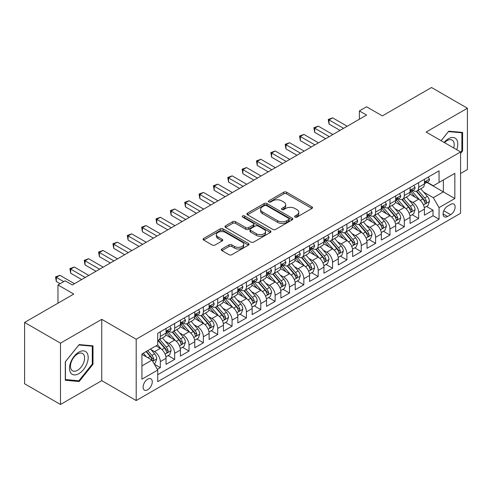 <?xml version="1.0" encoding="UTF-8"?>
<svg xmlns="http://www.w3.org/2000/svg" width="492" height="492" viewBox="0 0 492 492"><rect width="100%" height="100%" fill="white"/><g stroke="black" fill="none" stroke-linecap="round" stroke-linejoin="round"><path stroke-width="0.74" d="M294.985 217.101A1.396 0.806 0 0 0 296.959 217.101L311.928 208.46A1.993 1.15 0 0 0 312.512 207.649A1.993 1.15 0 0 0 311.928 206.831L286.565 192.194A1.993 1.15 0 0 0 283.749 192.194L268.78 200.834A1.396 0.806 0 0 0 268.374 201.406A1.396 0.806 0 0 0 268.78 201.972A1.396 0.806 0 0 0 270.754 201.972L272.691 200.853A6.378 3.684 0 0 1 281.707 200.853L283.822 202.077A6.378 3.684 0 0 1 285.686 204.678A6.378 3.684 0 0 1 283.822 207.28L281.885 208.399A1.396 0.806 0 0 0 281.473 208.971A1.396 0.806 0 0 0 281.885 209.537A1.396 0.806 0 0 0 283.853 209.537L285.791 208.417A6.378 3.684 0 0 1 294.806 208.417L296.922 209.641A6.378 3.684 0 0 1 298.792 212.243A6.378 3.684 0 0 1 296.922 214.844L294.985 215.963A1.396 0.806 0 0 0 294.579 216.535A1.396 0.806 0 0 0 294.985 217.101L294.985 215.963M147.68 389.775A6.494 3.751 120 0 0 151.923 384.055A6.494 3.751 120 0 0 150.927 378.846A6.494 3.751 120 0 0 147.68 379.172A6.494 3.751 120 0 0 143.436 384.892A6.494 3.751 120 0 0 144.433 390.101A6.494 3.751 120 0 0 147.68 389.775M221.898 248.97A1.993 1.15 0 0 0 221.314 249.782A1.993 1.15 0 0 0 221.898 250.594L229.014 254.702A1.993 1.15 0 0 0 231.83 254.702L248.46 245.102A1.993 1.15 0 0 0 249.038 244.29A1.993 1.15 0 0 0 248.46 243.478L223.097 228.835A1.993 1.15 0 0 0 220.281 228.835L203.657 238.435A1.993 1.15 0 0 0 203.073 239.247A1.993 1.15 0 0 0 203.657 240.059L212.249 245.022A1.993 1.15 0 0 0 215.065 245.022L222.181 240.914A1.993 1.15 0 0 0 222.765 240.102A1.993 1.15 0 0 0 222.181 239.29L217.919 236.83A5.332 3.075 0 0 1 216.357 234.653A5.332 3.075 0 0 1 219.647 231.812A5.332 3.075 0 0 1 225.459 232.476L242.15 242.113A5.332 3.075 0 0 1 243.712 244.29A5.332 3.075 0 0 1 240.422 247.132A5.332 3.075 0 0 1 234.616 246.467L231.83 244.862A1.993 1.15 0 0 0 229.014 244.862L221.898 248.97L221.898 250.594M460.58 173.492L467.4 169.555L467.4 108.234L431.515 87.515L382.358 115.897L366.571 106.782L359.394 110.921L366.571 115.066L72.324 284.948L65.147 280.803L57.97 284.948L57.97 303.177M60.485 343.164L60.485 404.486L101.752 380.66L101.752 319.339L60.485 343.164L24.6 322.444L73.763 294.062L57.97 284.948M101.752 319.339L136.198 339.228L460.58 151.942L460.58 213.27L136.198 400.549L136.198 339.228M467.4 108.234L426.133 132.053L460.58 151.942M272.832 229.407A1.993 1.15 0 0 0 275.649 229.407L292.273 219.807A1.993 1.15 0 0 0 292.857 218.995A1.993 1.15 0 0 0 292.273 218.177L266.916 203.54A1.993 1.15 0 0 0 264.093 203.54L247.47 213.134A1.993 1.15 0 0 0 246.886 213.952A1.993 1.15 0 0 0 247.47 214.764L272.832 229.407M243.165 217.403A1.396 0.806 0 0 1 244.585 217.599L244.585 215.945L270.366 230.828A1.993 1.15 0 0 1 270.951 231.64A1.993 1.15 0 0 1 270.366 232.458L253.743 242.052A1.993 1.15 0 0 1 250.92 242.052L225.564 227.415L225.564 225.785A1.993 1.15 0 0 0 224.979 226.597A1.993 1.15 0 0 0 225.564 227.415M225.564 225.785L232.679 221.677A1.993 1.15 0 0 1 235.496 221.677L245.779 227.618A1.993 1.15 0 0 0 248.595 227.618L253.318 224.893A1.993 1.15 0 0 0 253.903 224.075A1.993 1.15 0 0 0 253.318 223.263L242.611 217.083A1.396 0.806 0 0 1 242.199 216.511A1.396 0.806 0 0 1 243.06 215.767A1.396 0.806 0 0 1 244.585 215.945M60.485 404.486L24.6 383.766L24.6 322.444M157.335 369.369L160.312 367.653L154.353 364.209M150.964 349.578L154.568 351.657A8.118 4.686 60 0 1 160.312 361.602L166.05 358.287L166.05 364.338L174.666 359.363L168.135 355.593M165.318 341.288L168.922 343.373A8.118 4.686 60 0 1 174.666 353.317L180.404 350.003L180.404 356.048L189.02 351.079L182.489 347.309M179.672 333.004L183.276 335.083A8.118 4.686 60 0 1 189.02 345.027L194.758 341.712L194.758 347.764L203.368 342.789L196.837 339.019M194.026 324.714L197.63 326.799A8.118 4.686 60 0 1 203.368 336.743L209.112 333.428L209.112 339.474L217.722 334.505L211.191 330.735M208.38 316.43L211.984 318.508A8.118 4.686 60 0 1 217.722 328.453L223.466 325.138L223.466 331.19L232.076 326.214L225.545 322.444M222.735 308.14L226.338 310.224A8.118 4.686 60 0 1 232.076 320.169L237.82 316.854L237.82 322.9L246.43 317.93L239.899 314.16M237.083 299.856L240.686 301.934A8.118 4.686 60 0 1 246.43 311.879L252.175 308.564L252.175 314.616L260.785 309.64L254.253 305.87M251.437 291.572L255.04 293.65A8.118 4.686 60 0 1 260.785 303.595L266.523 300.28L266.523 306.325L275.139 301.356L268.607 297.586M265.791 283.281L269.395 285.36A8.118 4.686 60 0 1 275.139 295.305L280.877 291.99L280.877 298.041L289.493 293.072L282.962 289.296M280.145 274.997L283.749 277.076A8.118 4.686 60 0 1 289.493 287.02L295.231 283.706L295.231 289.757L303.847 284.782L297.316 281.012M294.499 266.707L298.103 268.792A8.118 4.686 60 0 1 303.847 278.73L309.585 275.415L309.585 281.467L318.195 276.498L311.664 272.728M308.853 258.423L312.457 260.502A8.118 4.686 60 0 1 318.195 270.446L323.939 267.131L323.939 273.183L332.549 268.208L326.018 264.438M323.207 250.133L326.811 252.218A8.118 4.686 60 0 1 332.549 262.162L338.293 258.847L338.293 264.893L346.903 259.924L340.372 256.154M337.561 241.849L341.165 243.927A8.118 4.686 60 0 1 346.903 253.872L352.647 250.557L352.647 256.609L361.257 251.633L354.726 247.863M351.909 233.559L355.513 235.643A8.118 4.686 60 0 1 361.257 245.588L367.001 242.273L367.001 248.319L375.611 243.349L369.08 239.579M366.263 225.275L369.867 227.353A8.118 4.686 60 0 1 375.611 237.298L381.349 233.983L381.349 240.035L389.965 235.059L383.434 231.289M380.617 216.984L384.221 219.069A8.118 4.686 60 0 1 389.965 229.014L395.703 225.699L395.703 231.744L404.319 226.775L397.788 223.005M394.971 208.7L398.575 210.779A8.118 4.686 60 0 1 404.319 220.723L410.057 217.409L410.057 223.46L418.667 218.491L418.667 212.439A8.118 4.686 -120 0 0 412.929 202.495L409.326 200.416M412.142 214.715L418.667 218.491M166.05 358.287A8.118 4.686 -120 0 0 160.312 348.342L156.007 345.858M180.404 350.003A8.118 4.686 -120 0 0 174.666 340.058L165.786 334.929M194.758 341.712A8.118 4.686 -120 0 0 189.02 331.768L180.14 326.645M209.112 333.428A8.118 4.686 -120 0 0 203.368 323.484L194.494 318.355M223.466 325.138A8.118 4.686 -120 0 0 217.722 315.194L208.848 310.071M237.82 316.854A8.118 4.686 -120 0 0 232.076 306.91L223.202 301.78M252.175 308.564A8.118 4.686 -120 0 0 246.43 298.619L237.556 293.496M266.523 300.28A8.118 4.686 -120 0 0 260.785 290.335L251.91 285.212M280.877 291.99A8.118 4.686 -120 0 0 275.139 282.045L266.258 276.922M295.231 283.706A8.118 4.686 -120 0 0 289.493 273.761L280.612 268.638M309.585 275.415A8.118 4.686 -120 0 0 303.847 265.477L294.966 260.348M323.939 267.131A8.118 4.686 -120 0 0 318.195 257.187L309.32 252.064M338.293 258.847A8.118 4.686 -120 0 0 332.549 248.903L323.674 243.774M352.647 250.557A8.118 4.686 -120 0 0 346.903 240.613L338.029 235.49M367.001 242.273A8.118 4.686 -120 0 0 361.257 232.329L352.383 227.199M381.349 233.983A8.118 4.686 -120 0 0 375.611 224.038L366.737 218.915M395.703 225.699A8.118 4.686 -120 0 0 389.965 215.754L381.085 210.631M410.057 217.409A8.118 4.686 -120 0 0 404.319 207.464L395.439 202.341M450.678 204.401L447.523 206.222A6.291 3.635 120 0 0 443.409 211.769A6.291 3.635 120 0 0 444.374 216.812A6.291 3.635 120 0 0 447.523 216.498L450.678 214.678A6.291 3.635 120 0 0 454.786 209.131A6.291 3.635 120 0 0 453.827 204.088A6.291 3.635 120 0 0 450.678 204.401M141.936 365.913L151.985 360.107L157.729 370.052L157.729 381.657L439.055 219.235L439.055 207.63L433.311 197.686L423.68 192.126M157.729 370.052L141.936 379.172L141.936 353.976L157.729 344.861L157.729 333.262L439.055 170.841L439.055 182.44L454.842 173.325L454.842 198.516L439.055 207.63M168.848 331.393L168.922 331.436A8.118 4.686 60 0 0 172.981 331.842L178.725 328.527A8.118 4.686 -120 0 0 180.404 324.806L180.404 320.169M183.202 323.109L183.276 323.152A8.118 4.686 60 0 0 187.335 323.552L193.079 320.237A8.118 4.686 -120 0 0 194.758 316.522L194.758 311.879M197.556 314.818L197.63 314.862A8.118 4.686 60 0 0 201.689 315.267L207.433 311.953A8.118 4.686 -120 0 0 209.112 308.232L209.112 303.595M211.911 306.534L211.984 306.577A8.118 4.686 60 0 0 216.043 306.977L221.781 303.662A8.118 4.686 -120 0 0 223.466 299.948L223.466 295.305M226.258 298.244L226.338 298.287A8.118 4.686 60 0 0 230.397 298.693L236.135 295.378A8.118 4.686 -120 0 0 237.82 291.658L237.82 287.02M240.613 289.96L240.686 290.003A8.118 4.686 60 0 0 244.752 290.403L250.489 287.088A8.118 4.686 -120 0 0 252.175 283.374L252.175 278.73M254.967 281.67L255.04 281.713A8.118 4.686 60 0 0 259.099 282.119L264.844 278.804A8.118 4.686 -120 0 0 266.523 275.089L266.523 270.446M269.321 273.386L269.395 273.429A8.118 4.686 60 0 0 273.454 273.829L279.198 270.514A8.118 4.686 -120 0 0 280.877 266.799L280.877 262.156M283.675 265.102L283.749 265.145A8.118 4.686 60 0 0 287.808 265.545L293.552 262.23A8.118 4.686 -120 0 0 295.231 258.515L295.231 253.872M298.029 256.812L298.103 256.855A8.118 4.686 60 0 0 302.162 257.261L307.906 253.946A8.118 4.686 -120 0 0 309.585 250.225L309.585 245.588M312.383 248.528L312.457 248.571A8.118 4.686 60 0 0 316.516 248.97L322.254 245.656A8.118 4.686 -120 0 0 323.939 241.941L323.939 237.298M326.731 240.237L326.811 240.28A8.118 4.686 60 0 0 330.87 240.686L336.608 237.372A8.118 4.686 -120 0 0 338.293 233.651L338.293 229.014M341.085 231.953L341.165 231.996A8.118 4.686 60 0 0 345.224 232.396L350.962 229.081A8.118 4.686 -120 0 0 352.647 225.367L352.647 220.723M355.439 223.663L355.513 223.706A8.118 4.686 60 0 0 359.578 224.112L365.316 220.797A8.118 4.686 -120 0 0 367.001 217.077L367.001 212.439M369.793 215.379L369.867 215.422A8.118 4.686 60 0 0 373.926 215.822L379.67 212.507A8.118 4.686 -120 0 0 381.349 208.792L381.349 204.149M384.147 207.089L384.221 207.132A8.118 4.686 60 0 0 388.28 207.538L394.024 204.223A8.118 4.686 -120 0 0 395.703 200.502L395.703 195.865M398.502 198.805L398.575 198.848A8.118 4.686 60 0 0 402.634 199.248L408.378 195.933A8.118 4.686 -120 0 0 410.057 192.218L410.057 187.575M157.729 374.695L433.022 215.754L433.022 210.201L424.411 215.176L424.411 209.125A8.118 4.686 -120 0 0 418.667 199.18L409.793 194.057M412.856 190.515L412.929 190.564A8.118 4.686 -120 0 0 416.988 190.964A8.118 4.686 -120 0 0 418.667 187.249L418.667 182.606M416.988 190.964L422.733 187.649A8.118 4.686 -120 0 0 424.411 183.934L424.411 179.291M160.312 331.768L160.312 336.411A8.118 4.686 60 0 1 158.627 340.126A8.118 4.686 60 0 1 157.729 340.452M158.627 340.126L164.371 336.811A8.118 4.686 -120 0 0 166.05 333.096L166.05 328.453M174.666 323.484L174.666 328.121A8.118 4.686 60 0 1 172.981 331.842M189.02 315.194L189.02 319.837A8.118 4.686 60 0 1 187.335 323.552M203.368 306.91L203.368 311.547A8.118 4.686 60 0 1 201.689 315.267M217.722 298.619L217.722 303.263A8.118 4.686 60 0 1 216.043 306.977M232.076 290.335L232.076 294.972A8.118 4.686 60 0 1 230.397 298.693M246.43 282.045L246.43 286.688A8.118 4.686 60 0 1 244.752 290.403M260.785 273.761L260.785 278.398A8.118 4.686 60 0 1 259.099 282.119M275.139 265.471L275.139 270.114A8.118 4.686 60 0 1 273.454 273.829M289.493 257.187L289.493 261.83A8.118 4.686 60 0 1 287.808 265.545M303.847 248.903L303.847 253.54A8.118 4.686 60 0 1 302.162 257.261M318.195 240.613L318.195 245.256A8.118 4.686 60 0 1 316.516 248.97M332.549 232.329L332.549 236.966A8.118 4.686 60 0 1 330.87 240.686M346.903 224.038L346.903 228.682A8.118 4.686 60 0 1 345.224 232.396M361.257 215.754L361.257 220.391A8.118 4.686 60 0 1 359.578 224.112M375.611 207.464L375.611 212.107A8.118 4.686 60 0 1 373.926 215.822M389.965 199.18L389.965 203.817A8.118 4.686 60 0 1 388.28 207.538M404.319 190.89L404.319 195.533A8.118 4.686 60 0 1 402.634 199.248M404.319 220.723L404.319 226.775M389.965 229.014L389.965 235.059M375.611 237.298L375.611 243.349M361.257 245.588L361.257 251.633M346.903 253.872L346.903 259.924M332.549 262.162L332.549 268.208M318.195 270.446L318.195 276.498M303.847 278.73L303.847 284.782M289.493 287.02L289.493 293.072M275.139 295.305L275.139 301.356M260.785 303.595L260.785 309.64M246.43 311.879L246.43 317.93M232.076 320.169L232.076 326.214M217.722 328.453L217.722 334.505M203.368 336.743L203.368 342.789M189.02 345.027L189.02 351.079M174.666 353.317L174.666 359.363M160.312 361.602L160.312 367.653M151.985 360.107L141.936 354.308M433.311 197.686L443.36 191.886L443.36 179.955L454.842 173.325M426.921 182.397L454.842 198.516M427.21 182.231L433.311 185.755L439.055 182.44M101.752 380.66L136.198 400.549M359.394 110.921L359.394 119.212M426.49 206.431L433.022 210.201M433.022 215.754L439.055 219.235M460.58 153.406L462.591 150.903L462.591 132.434L448.741 131.198L441.103 140.7M65.295 380.279L79.144 381.521L92.994 364.289L92.994 345.821L79.144 344.584L65.295 361.817L65.295 380.279M461.871 150.49L462.591 150.903M92.275 363.877L92.994 364.289M77.681 380.673L79.144 381.521M295.544 217.298L296.922 216.505A6.378 3.684 0 0 0 298.792 213.897L298.792 212.243M285.686 204.678L285.686 206.333A6.378 3.684 0 0 1 283.822 208.94L282.439 209.733M311.903 208.473L286.565 193.848A1.993 1.15 0 0 0 283.749 193.848L269.339 202.169M292.248 219.819L266.916 205.195A1.993 1.15 0 0 0 264.093 205.195L247.494 214.776M288.749 219.561A1.396 0.806 0 0 0 289.161 218.995A1.396 0.806 0 0 0 288.749 218.423L266.492 205.57A1.396 0.806 0 0 0 264.518 205.57L262.476 206.751A6.378 3.684 0 0 0 260.606 209.352A6.378 3.684 0 0 0 262.476 211.96L277.691 220.742A6.378 3.684 0 0 0 286.707 220.742L288.749 219.561L288.749 221.222A1.396 0.806 0 0 0 289.161 220.65L289.161 218.995M260.606 209.352L260.606 211.013A6.378 3.684 0 0 0 262.476 213.614L262.476 211.96M288.749 221.222L286.707 222.402A6.378 3.684 0 0 1 277.691 222.402L262.476 213.614M225.588 227.427L232.679 223.337L232.679 221.677M253.903 224.075L253.903 225.736A1.993 1.15 0 0 1 253.318 226.548L248.595 229.272A1.993 1.15 0 0 1 245.779 229.272L235.496 223.337A1.993 1.15 0 0 0 232.679 223.337M244.585 217.599L270.336 232.47M256.455 233.78A5.332 3.075 0 0 0 262.261 234.444A5.332 3.075 0 0 0 265.551 231.603A5.332 3.075 0 0 0 263.989 229.426L258.109 226.031A1.993 1.15 0 0 0 255.293 226.031L250.569 228.755A1.993 1.15 0 0 0 249.985 229.567A1.993 1.15 0 0 0 250.569 230.379L256.455 233.78L256.455 235.434A5.332 3.075 0 0 0 262.261 236.105A5.332 3.075 0 0 0 265.551 233.257L265.551 231.603M249.985 229.567L249.985 231.228A1.993 1.15 0 0 0 250.569 232.04L250.569 230.379M256.455 235.434L250.569 232.04M243.712 244.29L243.712 245.951A5.332 3.075 0 0 1 240.422 248.792A5.332 3.075 0 0 1 234.616 248.122L231.83 246.517A1.993 1.15 0 0 0 229.014 246.517L221.929 250.612M216.357 234.653L216.357 236.308A5.332 3.075 0 0 0 217.919 238.485L217.919 236.83M222.181 239.29L222.181 240.914L217.919 238.485M248.429 245.121L223.097 230.496A1.993 1.15 0 0 0 220.281 230.496L203.682 240.078M424.288 207.704L428.003 205.558L429.436 201.419A5.381 3.106 -120 0 0 427.339 196.363L420.783 188.774M419.467 199.703L411.97 191.025M415.205 197.175L410.851 192.138A12.89 7.441 -120 0 0 410.451 191.689M416.257 191.253L422.892 198.934A5.381 3.106 60 0 1 424.811 202.642L425.199 203.276L425.924 203.178L426.533 201.646A5.381 3.106 -120 0 0 424.614 197.938L418.052 190.349M416.65 191.13L423.772 199.383A2.743 1.581 60 0 1 424.467 200.453L426.533 201.646M428.218 177.095L429.436 179.205A5.381 3.106 60 0 1 428.323 181.585L425.592 183.159A5.381 3.106 -120 0 0 426.533 181.923L426.416 181.443M343.601 128.326L329.031 119.919L332.623 117.846L347.192 126.253M424.59 183.411L424.614 183.411A5.381 3.106 -120 0 0 425.592 183.159M425.838 181.523L426.533 181.923C426.195 181.111 425.617 181.443 424.811 182.919A5.381 3.106 60 0 1 424.411 183.682M340.015 130.398L329.031 124.058L329.031 119.919L328.244 119.458L332.623 117.846M329.031 124.058L328.244 119.458M456.724 149.716A13.192 7.62 120 0 0 448.452 138.726A13.192 7.62 120 0 0 444.135 142.446M453.71 147.975A9.988 5.769 120 0 0 452.142 140.091A9.988 5.769 120 0 0 447.148 140.589A9.988 5.769 120 0 0 444.528 142.68M441.133 140.712L448.452 131.604L461.871 132.803L461.871 150.7L460.58 152.305M460.986 132.293L461.871 132.803M86.936 363.606A13.192 7.62 120 0 0 83.523 350.864A13.192 7.62 120 0 0 70.774 362.161A13.192 7.62 120 0 0 74.194 374.91A13.192 7.62 120 0 0 86.936 363.606M83.665 362.678A9.988 5.769 120 0 0 82.539 353.477A9.988 5.769 120 0 0 71.432 361.583A9.988 5.769 120 0 0 72.552 370.784A9.988 5.769 120 0 0 83.665 362.678M65.436 379.578L65.436 361.688L78.855 344.99L92.275 346.19L92.275 364.086L78.855 380.777L65.295 379.498M91.389 345.679L92.275 346.19M409.941 215.988L413.649 213.848L415.082 209.703A5.381 3.106 -120 0 0 412.985 204.654L406.429 197.058M405.113 207.993L397.622 199.315M400.851 205.465L396.497 200.428A12.89 7.441 -120 0 0 396.097 199.98M401.902 199.543L408.538 207.224A5.381 3.106 60 0 1 410.457 210.927L410.845 211.566L411.57 211.462L412.179 209.93A5.381 3.106 -120 0 0 410.26 206.228L403.704 198.633M402.296 199.414L409.424 207.667A2.743 1.581 60 0 1 410.113 208.743L412.179 209.93M395.586 224.278L399.295 222.132L400.728 217.993A5.381 3.106 -120 0 0 398.631 212.938L392.075 205.348M390.759 216.277L383.268 207.599M386.497 213.749L382.149 208.713A12.89 7.441 -120 0 0 381.749 208.264M387.548 207.827L394.184 215.508A5.381 3.106 60 0 1 396.103 219.217L396.49 219.85L397.222 219.752L397.825 218.22A5.381 3.106 -120 0 0 395.906 214.512L389.35 206.923M387.942 207.704L395.07 215.957A2.743 1.581 60 0 1 395.759 217.027L397.825 218.22M381.232 232.562L384.941 230.422L386.374 226.277A5.381 3.106 -120 0 0 384.283 221.228L377.721 213.633M376.411 224.567L368.914 215.89M372.143 222.04L367.795 217.003A12.89 7.441 -120 0 0 367.395 216.554M373.2 216.117L379.83 223.798A5.381 3.106 60 0 1 381.749 227.501L382.143 228.14L382.868 228.036L383.471 226.505A5.381 3.106 -120 0 0 381.552 222.802L374.996 215.207M373.588 215.988L380.716 224.241A2.743 1.581 60 0 1 381.405 225.311L383.471 226.505M366.878 240.846L370.587 238.706L372.02 234.561A5.381 3.106 -120 0 0 369.929 229.512L363.367 221.923M362.057 232.851L354.56 224.174M357.789 230.324L353.441 225.287A12.89 7.441 -120 0 0 353.041 224.838M358.846 224.401L365.476 232.083A5.381 3.106 60 0 1 367.395 235.785L367.788 236.424L368.514 236.326L369.117 234.795A5.381 3.106 -120 0 0 367.198 231.086L360.642 223.497M359.234 224.278L366.362 232.532A2.743 1.581 60 0 1 367.05 233.602L369.117 234.795M413.864 185.379L415.082 187.495A5.381 3.106 60 0 1 413.969 189.875L411.238 191.45A5.381 3.106 -120 0 0 412.179 190.207L412.062 189.734M329.246 136.616L314.683 128.203L318.269 126.13L332.838 134.544M410.236 191.702L410.26 191.702A5.381 3.106 -120 0 0 411.238 191.45M411.484 189.807L412.179 190.207C411.841 189.402 411.263 189.734 410.457 191.203A5.381 3.106 60 0 1 410.057 191.972M325.661 138.683L314.683 132.348L314.683 128.203L313.89 127.748L318.269 126.13M314.683 132.348L313.89 127.748M399.51 193.67L400.728 195.779A5.381 3.106 60 0 1 399.615 198.159L396.89 199.734A5.381 3.106 -120 0 0 397.825 198.497L397.708 198.018M314.898 144.9L300.329 136.487L303.915 134.421L318.484 142.828M395.888 199.986L395.906 199.986A5.381 3.106 -120 0 0 396.89 199.734M397.13 198.098L397.825 198.497C397.487 197.686 396.909 198.018 396.103 199.494A5.381 3.106 60 0 1 395.703 200.256M311.307 146.973L300.329 140.632L300.329 136.487L299.536 136.032L303.915 134.421M300.329 140.632L299.536 136.032M385.156 201.954L386.374 204.069A5.381 3.106 60 0 1 385.261 206.449L382.536 208.024A5.381 3.106 -120 0 0 383.471 206.781L383.36 206.308M300.544 153.19L285.975 144.777L289.56 142.705L304.13 151.118M381.534 208.276L381.552 208.276A5.381 3.106 -120 0 0 382.536 208.024M382.776 206.382L383.471 206.781C383.133 205.976 382.561 206.302 381.749 207.778A5.381 3.106 60 0 1 381.349 208.547M296.953 155.257L285.975 148.922L285.975 144.777L285.182 144.322L289.56 142.705M285.975 148.922L285.182 144.322M370.802 210.244L372.02 212.353A5.381 3.106 60 0 1 370.906 214.733L368.182 216.308A5.381 3.106 -120 0 0 369.117 215.072L369.006 214.592M286.19 161.474L271.621 153.061L275.206 150.989L289.776 159.402M367.18 216.56L367.198 216.56A5.381 3.106 -120 0 0 368.182 216.308M368.422 214.672L369.117 215.072C368.779 214.26 368.207 214.592 367.395 216.062A5.381 3.106 60 0 1 367.001 216.831M282.599 163.547L271.621 157.206L271.621 153.061L270.834 152.606L275.206 150.989M271.621 157.206L270.834 152.606M352.524 249.137L356.233 246.996L357.666 242.851A5.381 3.106 -120 0 0 355.575 237.802L349.012 230.207M347.703 241.142L340.206 232.458M343.434 238.614L339.086 233.577A12.89 7.441 -120 0 0 338.687 233.128M344.492 232.691L351.122 240.367A5.381 3.106 60 0 1 353.041 244.075L353.434 244.715L354.16 244.61L354.763 243.079A5.381 3.106 -120 0 0 352.844 239.376L346.288 231.781M344.88 232.562L352.008 240.816A2.743 1.581 60 0 1 352.696 241.886L354.763 243.079M356.448 218.528L357.666 220.644A5.381 3.106 60 0 1 356.552 223.024L353.828 224.598A5.381 3.106 -120 0 0 354.763 223.356L354.652 222.882M271.836 169.758L257.267 161.351L260.858 159.279L275.422 167.692M352.826 224.85L352.844 224.85A5.381 3.106 -120 0 0 353.828 224.598M354.068 222.956L354.763 223.356C354.424 222.544 353.853 222.876 353.041 224.352A5.381 3.106 60 0 1 352.647 225.115M268.245 171.831L257.267 165.49L257.267 161.351L256.48 160.896L260.858 159.279M257.267 165.49L256.48 160.896M338.17 257.421L341.878 255.28L343.318 251.135A5.381 3.106 -120 0 0 341.22 246.086L334.665 238.497M333.348 249.426L325.852 240.748M329.08 246.898L324.732 241.861A12.89 7.441 -120 0 0 324.333 241.412M330.138 240.975L336.768 248.657A5.381 3.106 60 0 1 338.687 252.359L339.08 252.999L339.806 252.894L340.409 251.369A5.381 3.106 -120 0 0 338.496 247.66L331.934 240.071M330.526 240.852L337.653 249.106A2.743 1.581 60 0 1 338.348 250.176L340.409 251.369M342.094 226.818L343.318 228.928A5.381 3.106 60 0 1 342.204 231.308L339.474 232.882A5.381 3.106 -120 0 0 340.409 231.646L340.298 231.166M257.482 178.049L242.913 169.635L246.504 167.563L261.074 175.976M338.471 233.134L338.496 233.134A5.381 3.106 -120 0 0 339.474 232.882M339.714 231.246L340.409 231.646C340.07 230.834 339.498 231.166 338.687 232.636A5.381 3.106 60 0 1 338.293 233.405M253.897 180.121L242.913 173.781L242.913 169.635L242.125 169.18L246.504 167.563M242.913 173.781L242.125 169.18M323.816 265.711L327.524 263.571L328.963 259.425A5.381 3.106 -120 0 0 326.866 254.376L320.31 246.781M318.994 257.71L311.498 249.032M314.732 255.188L310.378 250.151A12.89 7.441 -120 0 0 309.978 249.702M315.784 249.266L322.42 256.941A5.381 3.106 60 0 1 324.333 260.649L324.726 261.289L325.452 261.184L326.055 259.653A5.381 3.106 -120 0 0 324.142 255.951L317.58 248.355M316.172 249.137L323.299 257.39A2.743 1.581 60 0 1 323.994 258.46L326.055 259.653M327.74 235.102L328.963 237.218A5.381 3.106 60 0 1 327.85 239.598L325.12 241.172A5.381 3.106 -120 0 0 326.055 239.93L325.944 239.456M243.128 186.333L228.559 177.926L232.15 175.853L246.72 184.26M324.117 241.424L324.142 241.424A5.381 3.106 -120 0 0 325.12 241.172M325.366 239.53L326.055 239.93C325.716 239.118 325.144 239.45 324.333 240.926A5.381 3.106 60 0 1 323.939 241.689M239.542 188.405L228.559 182.065L228.559 177.926L227.771 177.471L232.15 175.853M228.559 182.065L227.771 177.471M309.462 273.995L313.176 271.855L314.609 267.709A5.381 3.106 -120 0 0 312.512 262.66L305.956 255.065M304.64 266L297.143 257.322M300.378 263.472L296.024 258.435A12.89 7.441 -120 0 0 295.624 257.986M301.43 257.55L308.066 265.231A5.381 3.106 60 0 1 309.985 268.933L310.372 269.573L311.098 269.468L311.707 267.943A5.381 3.106 -120 0 0 309.788 264.235L303.226 256.639M301.824 257.427L308.951 265.674A2.743 1.581 60 0 1 309.64 266.75L311.707 267.943M313.392 243.392L314.609 245.502A5.381 3.106 60 0 1 313.496 247.882L310.766 249.456A5.381 3.106 -120 0 0 311.707 248.22L311.59 247.74M228.774 194.623L214.204 186.21L217.796 184.137L232.365 192.55M309.763 249.708L309.788 249.708A5.381 3.106 -120 0 0 310.766 249.456M311.012 247.814L311.707 248.22C311.368 247.408 310.79 247.74 309.985 249.21A5.381 3.106 60 0 1 309.585 249.979M225.188 196.695L214.204 190.355L214.204 186.21L213.417 185.755L217.796 184.137M214.204 190.355L213.417 185.755M295.114 282.285L298.822 280.145L300.255 276A5.381 3.106 -120 0 0 298.158 270.944L291.602 263.355M290.286 274.284L282.795 265.606M286.024 271.756L281.67 266.719A12.89 7.441 -120 0 0 281.27 266.277M287.076 265.834L293.712 273.515A5.381 3.106 60 0 1 295.63 277.224L296.018 277.857L296.744 277.759L297.353 276.227A5.381 3.106 -120 0 0 295.434 272.525L288.878 264.93M287.469 265.711L294.597 273.964A2.743 1.581 60 0 1 295.286 275.034L297.353 276.227M299.038 251.676L300.255 253.792A5.381 3.106 60 0 1 299.142 256.172L296.412 257.747A5.381 3.106 -120 0 0 297.353 256.504L297.236 256.024M214.42 202.907L199.857 194.5L203.442 192.427L218.011 200.834M295.409 257.999L295.434 257.993A5.381 3.106 -120 0 0 296.412 257.747M296.658 256.104L297.353 256.504C297.014 255.692 296.436 256.024 295.63 257.5A5.381 3.106 60 0 1 295.231 258.263M210.834 204.98L199.857 198.639L199.857 194.5L199.063 194.039L203.442 192.427M199.857 198.639L199.063 194.039M280.76 290.569L284.468 288.429L285.901 284.284A5.381 3.106 -120 0 0 283.804 279.235L277.248 271.639M275.932 282.574L268.441 273.896M271.67 280.046L267.322 275.01A12.89 7.441 -120 0 0 266.922 274.561M272.722 274.124L279.358 281.805A5.381 3.106 60 0 1 281.276 285.508L281.664 286.147L282.396 286.043L282.998 284.511A5.381 3.106 -120 0 0 281.08 280.809L274.524 273.214M273.115 273.995L280.243 282.248A2.743 1.581 60 0 1 280.932 283.324L282.998 284.511M284.683 259.96L285.901 262.076A5.381 3.106 60 0 1 284.788 264.456L282.064 266.031A5.381 3.106 -120 0 0 282.998 264.794L282.882 264.315M200.072 211.197L185.502 202.784L189.088 200.711L203.657 209.125M281.061 266.283L281.08 266.283A5.381 3.106 -120 0 0 282.064 266.031M282.303 264.388L282.998 264.794C282.66 263.983 282.088 264.315 281.276 265.785A5.381 3.106 60 0 1 280.877 266.553M196.48 213.27L185.502 206.929L185.502 202.784L184.709 202.329L189.088 200.711M185.502 206.929L184.709 202.329M266.406 298.859L270.114 296.713L271.547 292.574A5.381 3.106 -120 0 0 269.456 287.519L262.894 279.93M261.584 290.858L254.087 282.18M257.316 288.33L252.968 283.294A12.89 7.441 -120 0 0 252.568 282.845M258.374 282.408L265.003 290.089A5.381 3.106 60 0 1 266.922 293.798L267.316 294.431L268.042 294.333L268.644 292.802A5.381 3.106 -120 0 0 266.726 289.093L260.17 281.504M258.761 282.285L265.889 290.538A2.743 1.581 60 0 1 266.578 291.608L268.644 292.802M270.329 268.251L271.547 270.36A5.381 3.106 60 0 1 270.434 272.74L267.709 274.315A5.381 3.106 -120 0 0 268.644 273.078L268.534 272.599M185.718 219.481L171.148 211.068L174.734 209.002L189.303 217.409M266.707 274.567L266.726 274.567A5.381 3.106 -120 0 0 267.709 274.315M267.949 272.679L268.644 273.078C268.306 272.267 267.734 272.599 266.922 274.075A5.381 3.106 60 0 1 266.523 274.837M182.126 221.554L171.148 215.213L171.148 211.068L170.355 210.613L174.734 209.002M171.148 215.213L170.355 210.613M252.052 307.143L255.76 305.003L257.193 300.858A5.381 3.106 -120 0 0 255.102 295.809L248.54 288.214M247.23 299.148L239.733 290.471M242.962 296.621L238.614 291.584A12.89 7.441 -120 0 0 238.214 291.135M244.02 290.698L250.649 298.38A5.381 3.106 60 0 1 252.568 302.082L252.962 302.721L253.688 302.617L254.29 301.086A5.381 3.106 -120 0 0 252.371 297.383L245.815 289.788M244.407 290.569L251.535 298.822A2.743 1.581 60 0 1 252.224 299.892L254.29 301.086M255.975 276.535L257.193 278.65A5.381 3.106 60 0 1 256.08 281.03L253.355 282.605A5.381 3.106 -120 0 0 254.29 281.363L254.179 280.889M171.364 227.771L156.794 219.358L160.38 217.286L174.949 225.699M252.353 282.857L252.371 282.857A5.381 3.106 -120 0 0 253.355 282.605M253.595 280.963L254.29 281.363C253.952 280.557 253.38 280.889 252.568 282.359A5.381 3.106 60 0 1 252.175 283.128M167.772 229.838L156.794 223.503L156.794 219.358L156.007 218.903L160.38 217.286M156.794 223.503L156.007 218.903M241.621 284.825L242.839 286.934A5.381 3.106 60 0 1 241.726 289.314L239.001 290.889A5.381 3.106 -120 0 0 239.936 289.653L239.825 289.173M157.01 236.055L142.44 227.642L146.032 225.57L160.595 233.983M237.999 291.141L238.017 291.141A5.381 3.106 -120 0 0 239.001 290.889M239.241 289.253L239.936 289.653C239.598 288.841 239.026 289.173 238.214 290.649A5.381 3.106 60 0 1 237.82 291.412M153.418 238.128L142.44 231.787L142.44 227.642L141.653 227.187L146.032 225.57M142.44 231.787L141.653 227.187M227.267 293.109L228.491 295.225A5.381 3.106 60 0 1 227.378 297.605L224.647 299.179A5.381 3.106 -120 0 0 225.582 297.937L225.471 297.463M142.655 244.34L128.086 235.932L131.678 233.86L146.247 242.273M223.645 299.431L223.669 299.431A5.381 3.106 -120 0 0 224.647 299.179M224.887 297.537L225.582 297.937C225.244 297.131 224.672 297.457 223.86 298.933A5.381 3.106 60 0 1 223.466 299.696M139.07 246.412L128.086 240.078L128.086 235.932L127.299 235.477L131.678 233.86M128.086 240.078L127.299 235.477M237.697 315.433L241.406 313.287L242.839 309.148A5.381 3.106 -120 0 0 240.748 304.093L234.186 296.504M232.876 307.432L225.379 298.755M228.608 304.905L224.26 299.868A12.89 7.441 -120 0 0 223.86 299.419M229.666 298.982L236.295 306.664A5.381 3.106 60 0 1 238.214 310.372L238.608 311.005L239.333 310.907L239.936 309.376A5.381 3.106 -120 0 0 238.017 305.667L231.461 298.078M230.053 298.859L237.181 307.113A2.743 1.581 60 0 1 237.87 308.183L239.936 309.376M223.343 323.718L227.052 321.577L228.491 317.432A5.381 3.106 -120 0 0 226.394 312.383L219.838 304.788M218.522 315.723L211.025 307.045M214.254 313.195L209.906 308.158A12.89 7.441 -120 0 0 209.506 307.709M215.312 307.272L221.941 314.948A5.381 3.106 60 0 1 223.86 318.656L224.254 319.296L224.979 319.191L225.582 317.66A5.381 3.106 -120 0 0 223.669 313.957L217.107 306.362M215.699 307.143L222.827 315.397A2.743 1.581 60 0 1 223.522 316.467L225.582 317.66M208.989 332.002L212.698 329.861L214.137 325.716A5.381 3.106 -120 0 0 212.04 320.667L205.484 313.078M204.168 324.007L196.671 315.329M199.906 321.479L195.552 316.442A12.89 7.441 -120 0 0 195.152 315.993M200.957 315.557L207.593 323.238A5.381 3.106 60 0 1 209.506 326.94L209.9 327.58L210.625 327.475L211.234 325.95A5.381 3.106 -120 0 0 209.315 322.242L202.753 314.652M201.345 315.433L208.473 323.687A2.743 1.581 60 0 1 209.168 324.757L211.234 325.95M212.913 301.399L214.137 303.509A5.381 3.106 60 0 1 213.024 305.889L210.293 307.463A5.381 3.106 -120 0 0 211.234 306.227L211.117 305.747M128.301 252.63L113.732 244.216L117.324 242.144L131.893 250.557M209.291 307.715L209.315 307.715A5.381 3.106 -120 0 0 210.293 307.463M210.539 305.827L211.234 306.227C210.89 305.415 210.318 305.747 209.506 307.217A5.381 3.106 60 0 1 209.112 307.986M124.716 254.702L113.732 248.362L113.732 244.216L112.945 243.761L117.324 242.144M113.732 248.362L112.945 243.761M194.635 340.292L198.35 338.152L199.783 334.007A5.381 3.106 -120 0 0 197.686 328.957L191.13 321.362M189.814 332.291L182.317 323.613M185.552 329.769L181.197 324.732A12.89 7.441 -120 0 0 180.798 324.283M186.603 323.847L193.239 331.522A5.381 3.106 60 0 1 195.158 335.23L195.545 335.87L196.271 335.765L196.88 334.234A5.381 3.106 -120 0 0 194.961 330.532L188.399 322.937M186.997 323.718L194.125 331.971A2.743 1.581 60 0 1 194.814 333.041L196.88 334.234M198.565 309.683L199.783 311.799A5.381 3.106 60 0 1 198.67 314.179L195.939 315.753A5.381 3.106 -120 0 0 196.88 314.511L196.763 314.037M113.947 260.914L99.378 252.507L102.969 250.434L117.539 258.841M194.937 316.005L194.961 316.005A5.381 3.106 -120 0 0 195.939 315.753M196.185 314.111L196.88 314.511C196.542 313.699 195.964 314.031 195.158 315.507A5.381 3.106 60 0 1 194.758 316.27M110.362 262.986L99.378 256.646L99.378 252.507L98.591 252.052L102.969 250.434M99.378 256.646L98.591 252.052M180.287 348.576L183.996 346.436L185.429 342.291A5.381 3.106 -120 0 0 183.332 337.241L176.776 329.646M175.459 340.581L167.969 331.903M171.198 338.053L166.843 333.016A12.89 7.441 -120 0 0 166.444 332.567M172.249 332.131L178.885 339.812A5.381 3.106 60 0 1 180.804 343.514L181.191 344.154L181.923 344.049L182.526 342.524A5.381 3.106 -120 0 0 180.607 338.816L174.051 331.221M172.643 332.008L179.771 340.255A2.743 1.581 60 0 1 180.459 341.331L182.526 342.524M184.211 317.973L185.429 320.083A5.381 3.106 60 0 1 184.315 322.463L181.585 324.037A5.381 3.106 -120 0 0 182.526 322.801L182.409 322.322M99.593 269.204L85.03 260.791L88.615 258.718L103.185 267.131M180.582 324.289L180.607 324.289A5.381 3.106 -120 0 0 181.585 324.037M181.831 322.395L182.526 322.801C182.188 321.989 181.609 322.322 180.804 323.791A5.381 3.106 60 0 1 180.404 324.56M96.008 271.276L85.03 264.936L85.03 260.791L84.237 260.336L88.615 258.718M85.03 264.936L84.237 260.336M165.933 356.866L169.642 354.726L171.075 350.581A5.381 3.106 -120 0 0 168.977 345.532L162.422 337.936M161.105 348.865L157.674 344.892M156.843 346.337L156.284 345.692M157.895 340.415L164.531 348.096A5.381 3.106 60 0 1 166.45 351.805L166.837 352.438L167.569 352.34L168.172 350.808A5.381 3.106 -120 0 0 166.253 347.106L159.697 339.511M158.289 340.292L165.417 348.545A2.743 1.581 60 0 1 166.105 349.615L168.172 350.808M169.857 326.257L171.075 328.373A5.381 3.106 60 0 1 169.961 330.753L167.237 332.328A5.381 3.106 -120 0 0 168.172 331.085L168.055 330.612M85.245 277.488L70.676 269.081L74.261 267.008L88.831 275.415M166.234 332.58L166.253 332.58A5.381 3.106 -120 0 0 167.237 332.328M167.477 330.686L168.172 331.085C167.833 330.273 167.262 330.606 166.45 332.082A5.381 3.106 60 0 1 166.05 332.844M81.654 279.561L70.676 273.22L70.676 269.081L69.882 268.62L74.261 267.008M70.676 273.22L69.882 268.62M154.07 363.717L155.287 363.01L156.72 358.865A5.381 3.106 -120 0 0 154.629 353.816L150.497 349.037M146.647 357.026L143.32 353.176M142.489 354.627L141.936 353.988M146.05 351.602L150.177 356.386A5.381 3.106 60 0 1 152.096 360.089L152.489 360.728L153.215 360.624L153.818 359.099A5.381 3.106 -120 0 0 151.899 355.39L147.772 350.612M146.382 351.411L151.062 356.829A2.743 1.581 60 0 1 151.751 357.905L153.818 359.099M63.714 281.633L56.322 277.365L59.907 275.292L74.477 283.706M60.122 283.706L56.322 281.51L56.322 277.365L55.528 276.91L59.907 275.292M56.322 281.51L55.528 276.91M154.568 351.657L160.312 348.342M168.922 343.373L174.666 340.058M183.276 335.083L189.02 331.768M197.63 326.799L203.368 323.484M211.984 318.508L217.722 315.194M226.338 310.224L232.076 306.91M240.686 301.934L246.43 298.619M255.04 293.65L260.785 290.335M269.395 285.36L275.139 282.045M283.749 277.076L289.493 273.761M298.103 268.792L303.847 265.477M312.457 260.502L318.195 257.187M326.811 252.218L332.549 248.903M341.165 243.927L346.903 240.613M355.513 235.643L361.257 232.329M369.867 227.353L375.611 224.038M384.221 219.069L389.965 215.754M398.575 210.779L404.319 207.464M412.929 202.495L418.667 199.18M418.667 187.249L424.411 183.934M160.312 336.411L166.05 333.096M174.666 328.121L180.404 324.806M189.02 319.837L194.758 316.522M203.368 311.547L209.112 308.232M217.722 303.263L223.466 299.948M232.076 294.972L237.82 291.658M246.43 286.688L252.175 283.374M260.785 278.398L266.523 275.089M275.139 270.114L280.877 266.799M289.493 261.83L295.231 258.515M303.847 253.54L309.585 250.225M318.195 245.256L323.939 241.941M332.549 236.966L338.293 233.651M346.903 228.682L352.647 225.367M361.257 220.391L367.001 217.077M375.611 212.107L381.349 208.792M389.965 203.817L395.703 200.502M404.319 195.533L410.057 192.218M418.667 212.439L424.411 209.125M443.796 210.705L450.678 214.678M443.071 213.928L447.523 216.498M296.922 216.505L296.922 214.844M281.885 209.537L281.885 208.399M283.822 208.94L283.822 207.28M268.78 201.972L268.78 200.834M283.749 193.848L283.749 192.194M286.565 193.848L286.565 192.194M311.928 208.46L311.928 206.831M247.47 214.764L247.47 213.134M264.093 205.195L264.093 203.54M266.916 205.195L266.916 203.54M292.273 219.807L292.273 218.177M277.691 222.402L277.691 220.742M286.707 222.402L286.707 220.742M235.496 223.337L235.496 221.677M245.779 229.272L245.779 227.618M248.595 229.272L248.595 227.618M253.318 226.548L253.318 224.893M270.366 232.458L270.366 230.828M229.014 246.517L229.014 244.862M231.83 246.517L231.83 244.862M234.616 248.122L234.616 246.467M203.657 240.059L203.657 238.435M220.281 230.496L220.281 228.835M223.097 230.496L223.097 228.835M248.46 245.102L248.46 243.478M423.471 204.943L429.399 201.523M424.614 197.938L427.339 196.363M420.328 200.416L422.892 198.934M429.399 179.143L424.411 182.028M409.116 213.233L415.045 209.807M410.26 206.228L412.985 204.654M405.974 208.7L408.538 207.224M394.762 221.517L400.691 218.091M395.906 214.512L398.631 212.938M391.62 216.99L394.184 215.508M380.408 229.807L386.337 226.382M381.552 222.802L384.283 221.228M377.266 225.275L379.83 223.798M366.06 238.091L371.989 234.666M367.198 231.086L369.929 229.512M362.911 233.565L365.476 232.083M415.045 187.434L410.057 190.312M400.691 195.718L395.703 198.602M386.337 204.008L381.349 206.886M371.989 212.292L367.001 215.17M351.706 246.375L357.635 242.956M352.844 239.376L355.575 237.802M348.557 241.849L351.122 240.367M357.635 220.582L352.647 223.46M337.352 254.665L343.281 251.24M338.496 247.66L341.22 246.086M334.203 250.139L336.768 248.657M343.281 228.866L338.293 231.744M322.998 262.949L328.927 259.53M324.142 255.951L326.866 254.376M319.849 258.423L322.42 256.941M328.927 237.156L323.939 240.035M308.644 271.24L314.572 267.814M309.788 264.235L312.512 262.66M305.501 266.713L308.066 265.231M314.572 245.44L309.585 248.319M294.29 279.524L300.218 276.104M295.434 272.525L298.158 270.944M291.147 274.997L293.712 273.515M300.218 253.724L295.231 256.609M279.936 287.814L285.864 284.388M281.08 280.809L283.804 279.235M276.793 283.281L279.358 281.805M285.864 262.015L280.877 264.893M265.582 296.098L271.51 292.678M266.726 289.093L269.456 287.519M262.439 291.572L265.003 290.089M271.51 270.299L266.523 273.183M251.234 304.388L257.162 300.963M252.371 297.383L255.102 295.809M248.085 299.856L250.649 298.38M257.162 278.589L252.175 281.467M242.808 286.873L237.82 289.757M228.454 295.163L223.466 298.041M236.88 312.672L242.808 309.247M238.017 305.667L240.748 304.093M233.731 308.146L236.295 306.664M222.525 320.956L228.454 317.537M223.669 313.957L226.394 312.383M219.377 316.43L221.941 314.948M208.171 329.246L214.1 325.821M209.315 322.242L212.04 320.667M205.023 324.72L207.593 323.238M214.1 303.447L209.112 306.325M193.817 337.53L199.746 334.111M194.961 330.532L197.686 328.957M190.675 333.004L193.239 331.522M199.746 311.737L194.758 314.616M179.463 345.821L185.392 342.395M180.607 338.816L183.332 337.241M176.32 341.294L178.885 339.812M185.392 320.021L180.404 322.9M165.109 354.105L171.038 350.685M166.253 347.106L168.977 345.532M161.966 349.578L164.531 348.096M171.038 328.312L166.05 331.19M152.668 361.288L156.684 358.969M151.899 355.39L154.629 353.816M147.858 357.727L150.177 356.386"/></g></svg>
